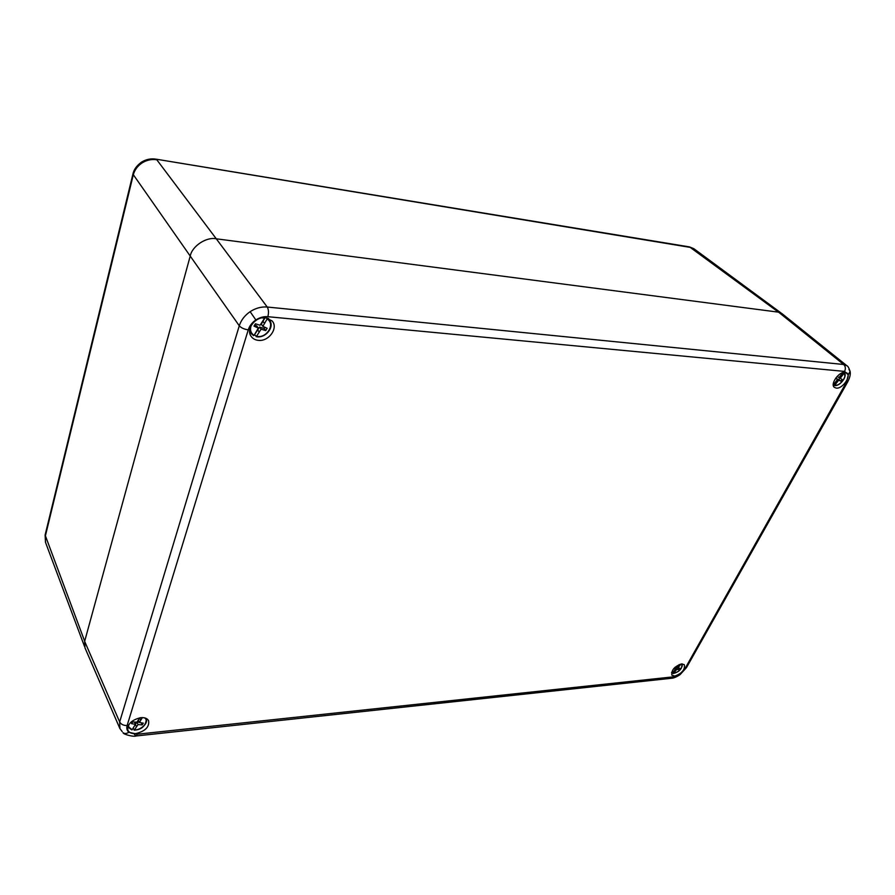 <?xml version="1.0" encoding="UTF-8"?>
<svg xmlns="http://www.w3.org/2000/svg" width="895" height="895" viewBox="0 0 895 895"><rect width="100%" height="100%" fill="white"/><g stroke="black" fill="none" stroke-linecap="round" stroke-linejoin="round"><path stroke-width="1.34" d="M133.109 728.228L134.373 729.951C142.137 730.152 149.823 720.956 144.464 717.835M128.667 724.894C128.343 727.333 129.506 728.944 132.147 729.705L135.481 724.323L131.531 723.663L132.661 721.929L136.857 722.198L139.855 717.801M142.383 717.611L139.385 722.478L143.29 723.138L142.171 724.86L138.009 724.603L134.373 729.951M140.638 720.296L139.698 718.058M138.378 720.083L139.385 722.478M139.284 722.243L136.957 722.097L135.436 724.212M134.541 722.041L136.454 726.751M136.957 722.097L138.009 724.603M141.309 722.802L142.171 724.86M132.147 729.705L127.94 726.427M844.153 373.092L840.271 378.193L842.083 379.491L840.819 381.113L838.716 380.196L834.699 385.197C839.365 386.853 847.755 376.157 844.153 373.092L844.074 372.354M833.256 384.156L834.699 385.197M836.982 376.582L839.051 377.5L843 372.577M833.614 384.581L837.485 379.502L835.673 378.205M841.792 376.124L840.819 375.363M839.174 377.343L840.271 378.193M840.002 377.992L838.794 379.536L836.556 378.775M836.075 381.415L837.049 382.176M836.691 378.607L838.716 380.196M835.729 378.126L837.485 379.502M838.794 379.536L840.819 381.113M844.164 372.443L844.153 372.432C848.236 375.911 839.342 387.244 834.162 385.398M672.469 672.984L673.432 673.42C679.82 671.463 682.561 668.296 681.666 663.911M675.076 667.234L676.799 667.469L679.227 664.549M671.541 672.503L672.313 673.174L675.501 669.08L673.79 668.554M680.972 664L678.063 667.748L679.965 668.341L678.913 669.65L676.765 669.359L673.432 673.42M679.305 666.093L678.623 665.298M677.314 666.876L678.063 667.748M677.75 667.379L674.707 668.162M674.685 670.176L675.378 670.981M675.222 667.558L676.765 669.359M674.438 667.838L675.501 669.08M677.37 667.86L678.913 669.65M119.941 728.675L119.661 721.929L239.278 325.78C241.113 320.108 244.727 315.409 250.13 311.673C255.634 308.104 261.329 306.56 267.236 307.03L843.661 364.489L846.883 365.742L781.827 313.496L778.605 312.176L216.277 238.808L267.236 307.03C268.657 309.525 268.858 312.747 267.84 316.696C263.701 316.371 259.707 317.456 255.858 319.962C252.088 322.569 249.548 325.869 248.262 329.841L127.135 725.509C126.352 728.295 126.933 730.544 128.869 732.255L137.382 734.202L673.432 676.833L679.92 674.024L685.156 668.341L846.502 382.143L848.281 374.871L844.589 371.414L267.84 316.696M140.851 717.678C144.71 717.387 147.295 718.383 148.592 720.665C149.532 726.93 145.303 731.226 135.895 733.553C131.61 733.878 128.914 732.692 127.795 729.984C127.56 723.831 131.912 719.725 140.851 717.678M674.763 676.094C682.079 673.398 685.257 669.594 684.272 664.649L681.587 663.911C674.472 666.417 671.239 670.176 671.865 675.177L674.763 676.094M836.277 388.117L834.341 387.345C829.911 384.089 839.04 371.347 845.115 372.342L846.715 372.891C851.738 375.755 842.564 389.068 836.277 388.117M265.491 317.714C255.757 316.349 245.901 328.655 250.846 335.938C252.48 338.545 255.019 340.022 258.431 340.368C268.914 341.722 278.737 327.738 272.046 320.88L265.491 317.714M122.212 731.595L119.863 728.496L84.969 647.835L84.645 641.357L119.661 721.929C121.082 724.424 123.566 725.61 127.135 725.509M248.262 329.841C244.212 329.282 241.214 327.928 239.278 325.78L190.221 256.071L84.645 641.357M45.13 534.964L132.907 174.1L190.221 256.071C192.033 246.136 206.398 236.638 216.277 238.808L156.804 159.769C151.579 158.986 146.646 160.06 141.992 162.98C137.45 166.056 134.518 170.117 133.198 175.174L45.242 536.474L45.511 542.381L84.488 646.38M264.942 327.29L264.193 328.521L259.584 327.067L254.393 334.864M267.102 319.045L262.85 326.328L267.135 328.308L265.726 330.613L261.105 329.17L256.552 336.285C266.52 338.903 275.895 323.71 267.102 319.045L267.124 317.982M254.594 334.909L256.552 336.285M251.193 325.511C249.716 329.808 250.678 333.097 254.09 335.356L258.319 328.107L253.99 326.116L255.411 323.789L260.065 325.254L264.651 318.083L261.955 317.87M264.461 323.363L262.929 321.271L261.318 324.225L262.85 326.328M257.659 329.897L259.181 332M259.584 327.067L261.105 329.17M254.661 325.008L256.798 325.993L258.319 328.107M264.193 328.521L265.726 330.613M265.121 317.68L262.929 321.271M254.09 335.356L251.394 333.88L249.671 330.098M780.966 312.914L693.871 248.72L690.862 247.49L155.898 159.142L689.564 246.919L778.493 312.165M146.019 718.338L146.411 719.155C147.048 721.448 146.064 723.809 143.469 726.214M135.246 729.906L134.362 729.973M844.186 372.465L844.891 376.157M837.317 384.995L834.319 385.409M673.141 673.566C679.316 671.966 682.337 668.744 682.203 663.889L682.225 666.249M134.339 734.325L135.962 735.992C133.814 737.122 123.241 734.359 123.029 732.725L123.029 732.725C124.618 733.889 126.564 733.732 128.869 732.255M136.029 735.981L671.418 678.276C673.678 678.197 676.542 676.989 680.043 674.662L679.92 674.024M671.418 678.276L673.432 676.833M250.13 311.673L255.858 319.962M848.941 369.478L850.082 371.268L848.281 374.871M850.093 371.369C850.709 374.121 849.914 377.6 847.733 381.818L846.502 382.143M844.589 371.414C845.853 368.65 845.54 366.346 843.661 364.489L778.605 312.176M680.043 674.662L686.499 667.603L685.156 668.341M135.962 735.992L137.382 734.202M267.213 318.128L269.898 320.734C274.552 327.458 264.875 338.657 256.238 336.587M155.898 159.142C150.684 158.37 145.851 159.399 141.399 162.219L141.992 162.98M45.466 542.258L45.119 535.02L84.678 641.245M689.508 246.908L693.782 248.653M134.116 730.13C141.477 729.805 145.572 726.147 146.411 719.155L146.153 718.405M131.845 729.884L127.895 726.561M850.082 371.268C848.863 367.767 847.789 365.921 846.883 365.742L846.883 365.742M686.499 667.603L847.722 381.852M256.071 336.609C264.763 338.948 274.675 327.682 269.898 320.734L268.466 318.407M253.553 335.659L249.615 331.788M141.399 162.219C136.644 165.709 133.814 169.67 132.907 174.1"/></g></svg>
